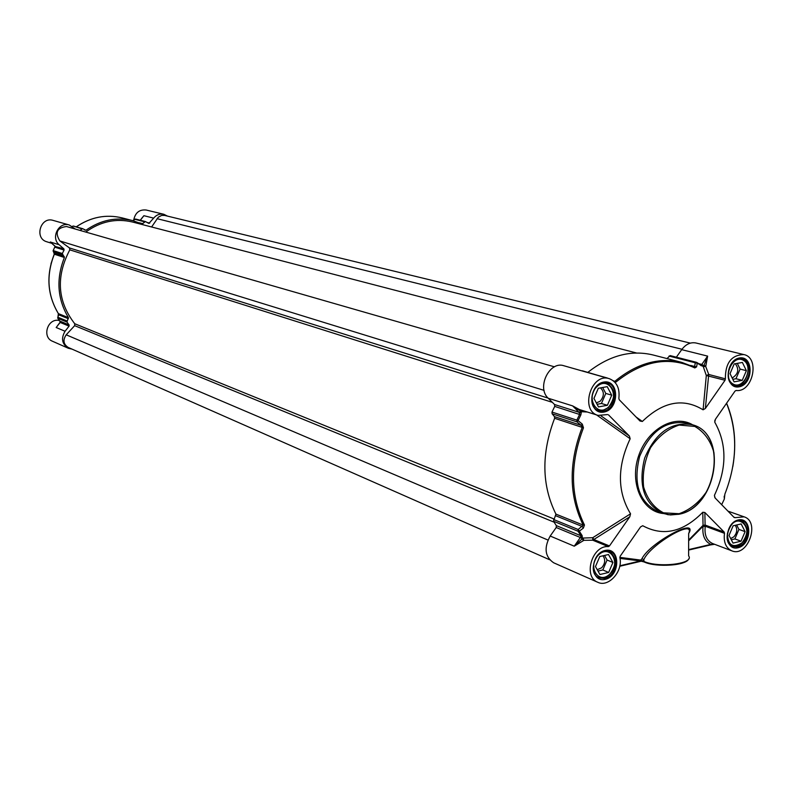 <?xml version="1.0" encoding="UTF-8"?>
<svg xmlns="http://www.w3.org/2000/svg" width="793" height="793" viewBox="0 0 793 793"><rect width="100%" height="100%" fill="white"/><g stroke="black" fill="none" stroke-linecap="round" stroke-linejoin="round"><path stroke-width="1.19" d="M643.916 561.771L642.865 561.008L643.807 559.64C650.319 544.394 695.669 518.047 688.661 533.52L688.621 555.863C694.916 563.734 658.864 568.234 643.817 561.394L641.2 561.216L642.816 560.998L641.002 560.086L640.417 560.938L640.754 560.096L619.839 557.37M688.651 533.649C699.049 516.124 649.536 543.007 641.963 558.678L640.754 560.096M607.577 414.57L598.051 415.393C579.594 410.615 591.152 372.492 609.202 378.648L563.912 365.761C549.45 360.627 536.346 387.718 548.231 398.245L554.545 404.519L554.723 406.403L551.987 412.073L552.116 413.787L554.466 416.632L554.624 418.288C541.213 453.348 541.649 485.286 555.923 514.112L553.494 521.199L556.329 525.62L556.21 527.514L550.193 536.038C543.77 547.864 544.93 556.785 553.663 562.782L597.753 582.27C608.509 587.752 623.189 571.317 619.868 557.648L620.195 556.2L640.546 526.929L642.717 525.719C663.107 536.702 683.13 532.212 702.786 512.248L703.044 525.362L688.641 540.092M688.641 540.826L703.084 526.195L702.846 525.68L705.403 526.294L703.044 525.362L705.096 525.045L704.868 512.496L702.786 512.248M724.495 533.342L724.187 532.073L705.096 525.045L705.403 526.294L724.495 533.342C723.404 542.115 725.843 547.943 731.81 550.828C747.64 557.707 760.616 521.794 744.102 516.838L735.24 517.651L733.822 517.145M714.483 544.246L710.746 544.414L688.631 550.015M641.2 561.216L644.134 561.959L643.807 559.64L641.963 558.678M735.24 517.651L734.169 517.502L715.108 497.964L714.414 495.367C726.983 468.564 727.092 444.159 714.741 422.144L714.919 420.171M615.09 382.444L616.062 381.958C642.895 360.577 669.143 355.898 694.797 367.932L696.571 366.891L697.265 363.214L703.232 366.525L706.315 375.525L725.04 380.263L725.367 378.826C725.288 363.016 731.443 354.927 743.824 354.57C760.348 357.653 752.745 392.902 736.112 390.473L735.022 391.088L715.464 419.21L714.741 422.144M725.04 380.263L705.354 408.484L708.744 374.474L706.315 375.525L703.094 409.812L705.354 408.484M703.094 409.812C683.209 397.68 662.958 401.565 642.34 421.47L636.095 417.009M609.202 378.648C616.736 381.641 619.957 388.213 618.857 398.364L619.214 399.722L639.991 421.004L642.34 421.47M608.489 414.858L629.394 436.041L601.124 415.928M596.584 414.927L630.157 438.767L629.394 436.041M630.157 438.767C617.083 466.73 617.212 491.739 630.544 513.795L592.748 537.704L592.728 540.202L608.31 546.615L609.47 545.941L593.878 539.537L592.748 537.704L582.914 538.06L583.886 540.33L592.728 540.202L629.811 516.778L630.544 513.795M629.811 516.778L609.47 545.941M597.753 582.27C582.776 576.759 592.143 545.069 608.31 546.615M642.717 525.719L640.546 526.929M704.868 512.496L724.187 532.073M596.723 409.832L602.482 410.605L608.221 407.671C616.131 397.065 615.537 388.788 606.417 382.841L605 382.553M608.39 407.215C620.314 396.807 609.222 375.694 597.298 386.32C585.244 396.837 596.584 417.931 608.39 407.215M611.73 395.182L607.379 405.292L598.487 406.928L593.947 398.423L598.328 388.263L607.23 386.667L611.73 395.182L605.783 393.417L602.64 387.49M607.379 405.292L601.441 403.478L605.783 393.417M597.079 404.281L601.441 403.478M596.346 402.913L600.222 401.199C604.296 396.203 604.375 391.762 600.479 387.876M733.079 385.001L734.05 385.329C746.798 389.363 754.292 361.231 741.148 358.654L740.127 358.476M733.138 384.07C744.052 390.156 754.272 366.217 743.319 360.25C732.405 353.995 722.056 378.182 733.138 384.07M742.238 380.353L734.08 381.869L730.036 373.652L734.199 363.918L742.377 362.451L746.382 370.668L742.238 380.353L735.973 378.727L740.097 369.082L737.302 363.363M732.821 379.312L735.973 378.727M746.382 370.668L740.097 369.082M732.177 378.013C738.323 374.127 739.373 369.369 735.309 363.719M731.067 545.663L731.88 546.02C735.2 547.12 738.471 546.218 741.703 543.304C748.79 533.649 748.582 526.076 741.088 520.555L740.226 520.307M727.399 533.481C727.865 545.277 732.712 548.429 741.931 542.937C754.966 530.953 739.344 510.791 729.649 527.266M745.103 531.647L741.039 541.203L733.019 543.096L729.045 535.394L733.129 525.789L741.168 523.935L745.103 531.647L738.937 529.407L736.667 524.976M741.039 541.203L734.893 538.923L738.937 529.407M731.305 539.765L734.893 538.923M730.67 538.556L733.822 536.851C737.163 532.866 737.629 529.01 735.23 525.303M597.099 576.729L598.2 577.314C601.996 578.771 605.753 577.869 609.47 574.618C616.875 564.963 616.726 557.162 609.034 551.224L607.864 550.838M609.639 574.251C621.335 563.595 610.461 543.849 598.765 554.723C586.949 565.498 598.061 585.214 609.639 574.251M612.92 562.485L608.647 572.457L599.924 574.519L595.474 566.559L599.776 556.537L608.509 554.525L612.92 562.485L607.071 560.027L604.534 555.447M608.647 572.457L602.819 569.949L607.071 560.027M598.001 571.079L602.819 569.949M597.238 569.701L601.619 567.808C605.198 563.635 605.644 559.63 602.967 555.804M583.41 540.558L582.161 538.784L574.251 546.189L583.886 540.33M582.042 410.348L581.586 411.716L587.326 412.013M598.051 415.393L579.257 409.475L572.635 405.897L580.813 411.299L581.447 410.159M581.586 411.716L580.813 411.299L581.715 411.339M580.922 412.538L579.346 412.925L579.633 414.342L576.848 420.121L578.097 420.627L576.987 421.876L581.16 425.355L582.201 427.338C568.512 463.162 568.849 495.754 583.222 525.115L578.166 529.506L579.306 531.151L583.361 528.108L584.471 525.016C570.197 495.833 569.86 463.429 583.47 427.814L582.28 424.116L578.097 420.627L580.863 414.878L581.368 412.122M582.32 537.248L582.141 535.612L579.306 531.151L578.077 531.26L580.932 535.751L580.674 536.722L582.32 537.248M583.043 538.378L582.161 538.784L582.24 537.456M725.367 378.826L708.744 374.474L705.74 366.525L703.232 366.525M702.955 366.316L703.669 365.553L705.839 365.94L707.634 356.116L703.5 366.624M743.824 354.57L695.917 342.982C690.564 341.971 685.826 344.202 681.693 349.654L676.37 357.187M714.889 497.717L714.414 495.367M726.527 403.29C737.906 431.65 737.351 461.932 724.871 494.138L724.346 499.025L721.67 504.695M554.466 416.632L581.16 425.355L582.28 424.116M555.814 515.787L582.231 526.473L583.361 528.108M696.819 362.46L697.265 363.214L695.322 362.798L694.628 366.475L696.571 366.891M690.772 365.474L694.628 366.475L694.371 367.179M694.797 367.932L694.311 367.149L681.821 362.401C659.152 357.058 636.868 363.323 614.991 381.205L614.129 381.453M702.598 365.9L701.012 365.117M724.326 499.065L724.237 496.844M724.257 496.091L724.168 497.013M696.224 362.292L670.164 355.601L666.972 358.565M694.311 367.149L681.821 362.401L652.867 354.927C630.841 349.703 609.173 355.522 587.861 372.363M607.309 377.983L581.755 370.837M72.014 349.108L68.416 348.296C61.983 344.132 60.863 338.452 65.066 331.256L69.08 326.131L69.1 324.942L66.929 322.037L68.436 317.666C57.324 298.991 55.976 278.928 64.392 257.497L62.31 253.522L64.074 250.073L63.886 248.893L59.207 244.779C50.445 237.87 58.841 221.406 69.278 224.994L53.141 220.404C40.572 216.241 34.01 238.336 46.797 241.776L51.862 243.362M79.954 230.386L82.621 228.662L85.902 230.277C100.721 219.948 116.373 216.737 132.837 220.662L142.066 223.973L145.456 221.564L148.876 223.438L153.654 218.125C156.479 214.794 159.869 213.515 163.834 214.288L146.199 210.026C139.429 209.342 135.266 212.653 133.73 219.958M59.148 320.104L58.494 320.322C47.273 318.697 41.94 337.233 52.477 341.248L68.416 348.296M141.699 218.501L143.9 215.696L141.858 218.184M69.278 224.994L75.335 229.058M76.277 226.857C90.789 217.044 106.054 214.051 122.072 217.877L132.837 220.662L134.949 219.165M57.701 317.715L58.523 315.267M68.416 318.727L58.682 314.791L58.325 313.513M68.436 317.666L58.395 313.622C47.382 295.165 46.034 275.359 54.34 254.196L54.251 252.927M64.223 256.456L54.479 253.274L53.131 251.044M60.337 322.057L57.79 318.191M53.21 250.618L55.114 246.256M163.834 214.288L167.492 216.112M51.01 263.702L53.924 255.019M554.495 366.832L66.503 226.52C56.957 227.74 54.747 232.547 59.862 240.943L69.477 247.941L69.804 249.845C55.738 276.678 57.374 301.31 74.74 323.732L74.661 325.655L66.206 334.815C62.716 339.989 63.361 344.182 68.139 347.403L549.589 559.729M636.492 352.994L132.59 222.04C116.085 218.105 100.483 221.445 85.773 232.062M690.366 343.121L164.676 215.428L161.643 215.409L158.332 217.183L151.602 226.986M710.607 544.86L714.523 544.266M688.602 558.986C687.025 565.31 656.525 567.847 644.134 561.959L644.422 561.979C655.633 567.015 682.396 566.024 687.214 560.383M642.112 561.226L643.004 561.424M619.749 566.202L640.942 561.226M619.997 558.411L640.417 560.938L619.839 565.766M688.631 549.608L710.746 544.414C704.63 541.292 702.073 535.216 703.084 526.195L705.215 526.592C704.283 535.087 706.732 540.737 712.58 543.522L731.81 550.828M603.979 412.073C619.62 409.317 619.442 379.163 603.731 382.057C587.92 384.724 588.228 415.215 603.979 412.073M738.025 547.775C752.151 544.563 752.408 516.6 738.224 519.96C723.95 523.093 723.811 551.343 738.025 547.775M605.307 579.356C620.661 575.867 620.493 546.823 605.079 550.461C589.566 553.881 589.863 583.222 605.307 579.356M739.175 386.825C753.558 384.298 753.816 355.304 739.383 357.97C724.852 360.418 724.703 389.72 739.175 386.825M692.804 424.909C674.615 413.787 647.375 429.092 638.573 456.005C629.364 482.778 641.864 511.406 663.077 513.507M657.486 511.445C638.89 501.642 632.943 483.274 639.654 456.362C650.547 430.837 666.368 419.784 687.115 423.194L692.259 424.731C671.473 421.331 655.613 432.433 644.679 458.047C637.949 485.068 643.896 503.486 662.522 513.309L670.372 514.954L678.6 514.26C716.912 507.907 728.519 433.454 692.259 424.731C728.737 433.573 717.169 507.916 678.729 514.29L668.122 514.736L657.486 511.445M679.105 513.705L663.463 512.823C653.957 507.768 647.346 499.164 643.619 486.991C642.241 473.619 644.57 460.495 650.607 447.609C658.537 436.209 668.043 428.686 679.145 425.068L694.777 426.416C704.085 431.779 710.478 440.492 713.938 452.565C715.147 465.679 712.828 478.516 706.969 491.085C699.317 502.296 690.029 509.84 679.105 513.705M603.473 411.141L598.973 410.903C584.857 407.285 593.689 378.152 607.478 382.9C619.373 385.576 615.953 409.535 603.473 411.141M738.66 385.943L735.032 385.824C721.908 383.078 729.421 354.818 742.248 358.694C753.548 360.736 750.396 384.446 738.66 385.943M737.52 546.863L732.831 546.615C720.49 542.719 730.254 515.718 742.189 520.714C752.21 523.578 748.374 544.93 737.52 546.863M604.811 578.404L599.072 577.958C585.948 572.982 597.436 545.366 610.104 551.413C620.463 554.981 616.27 576.333 604.811 578.404M582.201 538.734L580.347 537.495L574.251 546.189L550.193 536.038M548.231 398.245L572.635 405.897L578.999 412.271L580.853 411.329M705.74 366.525L705.839 365.94M681.693 349.654L707.634 356.116L701.795 364.443L703.639 365.603M556.329 525.62L580.932 535.751L582.141 535.612M554.624 418.288L583.47 427.814M555.923 514.112L583.222 525.115L584.471 525.016M580.863 414.878L554.723 406.403M554.545 404.519L578.999 412.271L579.346 412.925M551.987 412.073L576.848 420.121L576.987 421.876L552.116 413.787M553.573 519.474L578.166 529.506L578.077 531.26L553.494 521.199M580.674 536.722L580.347 537.495L556.21 527.514M613.257 380.709L616.062 381.958M701.309 365.791L697.027 362.609M698.831 363.68L701.795 364.443L701.24 364.929M670.164 355.601L696.472 362.322L695.322 362.798L669.024 356.067M582.389 370.807L607.071 378.043M140.321 220.256L143.9 215.696L153.654 218.125M59.207 244.779L50.306 241.994L55.133 246.375M54.876 245.989L50.683 242.331M58.494 320.322L59.693 320.818M65.066 331.256L56.174 327.509L60.109 322.503M81.857 228.82L73.59 226.144M144.643 221.822L134.79 219.304L145.278 221.534M64.074 250.073L54.945 247.218M59.941 321.096L69.1 324.942M69.08 326.131L60.159 322.434L60.357 321.978M66.929 322.037L57.859 318.32L57.869 317.25L66.939 320.957M62.459 254.603L53.379 251.649L53.23 250.588L62.31 253.522M55.213 246.464L63.886 248.893M54.34 254.196L64.392 257.497M85.902 230.277L84.256 229.801M142.879 223.715L139.35 222.803M149.738 223.12L147.141 222.456M69.804 249.845L552.354 402.338M548.092 398.096L69.477 247.941M544.077 390.374L59.862 240.943M74.661 325.655L554.069 522.161M553.891 518.949L74.74 323.732M547.933 540.033L66.206 334.815M681.97 349.257L157.073 218.68M598.973 410.903C587.811 408.425 589.149 381.552 607.478 382.9M597.119 410.07L598.061 410.368M605.455 382.563L606.417 382.841M735.032 385.824C724.475 383.951 725.773 357.861 742.248 358.694M733.307 385.13L734.05 385.329M740.394 358.476L741.148 358.654M732.831 546.615C720.728 542.918 730.571 515.718 742.189 520.714M731.235 545.782L731.88 546.02M740.434 520.327L741.088 520.555M641.091 561.246L619.739 566.261M710.518 544.92L714.612 544.295M710.379 544.96L688.621 550.074M599.072 577.958C588.654 574.38 592.827 548.171 610.104 551.413M597.387 576.957L598.2 577.314M608.211 550.887L609.034 551.224M700.923 365.058L696.938 362.53M726.596 403.201C734.615 422.421 736.697 443.565 732.821 466.611M727.964 511.138L744.102 516.838M142.502 217.371L140.252 220.236M55.123 246.336L53.161 250.568L54.271 254.176C45.964 275.32 47.332 295.125 58.355 313.592L57.82 318.29L60.278 322.008L57.423 325.824M76.227 226.838C90.739 217.034 106.024 214.051 122.072 217.877M132.758 220.632L135.593 219.046L145.456 221.564M72.222 226.392L73.323 226.015L82.621 228.662"/></g></svg>
